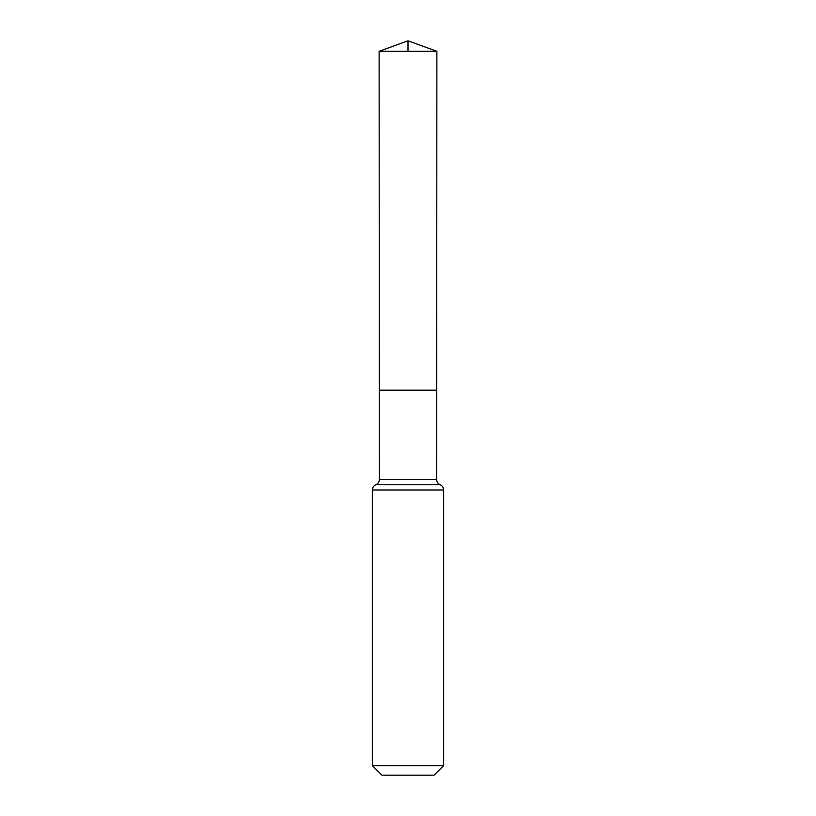 <?xml version="1.0" encoding="UTF-8"?>
<svg xmlns="http://www.w3.org/2000/svg" width="816" height="816" viewBox="0 0 816 816"><rect width="100%" height="100%" fill="white"/><g stroke="black" fill="none" stroke-linecap="round" stroke-linejoin="round"><path stroke-width="1.22" d="M379.389 479.451L379.338 390.17L436.662 390.17L379.338 390.17L379.124 51.306L436.876 51.306L436.611 479.451L379.389 479.451C379.277 481.909 378.124 483.653 375.901 484.714L440.161 484.745C442.374 485.795 443.537 487.55 443.649 489.998L372.351 489.998C372.463 487.55 373.626 485.795 375.839 484.745M440.161 484.745L440.099 484.714C437.876 483.653 436.723 481.909 436.611 479.451M443.649 765.643L372.351 765.643L381.908 775.2L434.092 775.2L443.649 765.643L443.649 489.998M372.351 765.643L372.351 489.998M379.124 51.306L408 40.8L436.876 51.306M408 51.306L408 40.8L379.124 51.306L379.338 390.17L408 390.17M440.099 484.714L375.901 484.714"/></g></svg>
